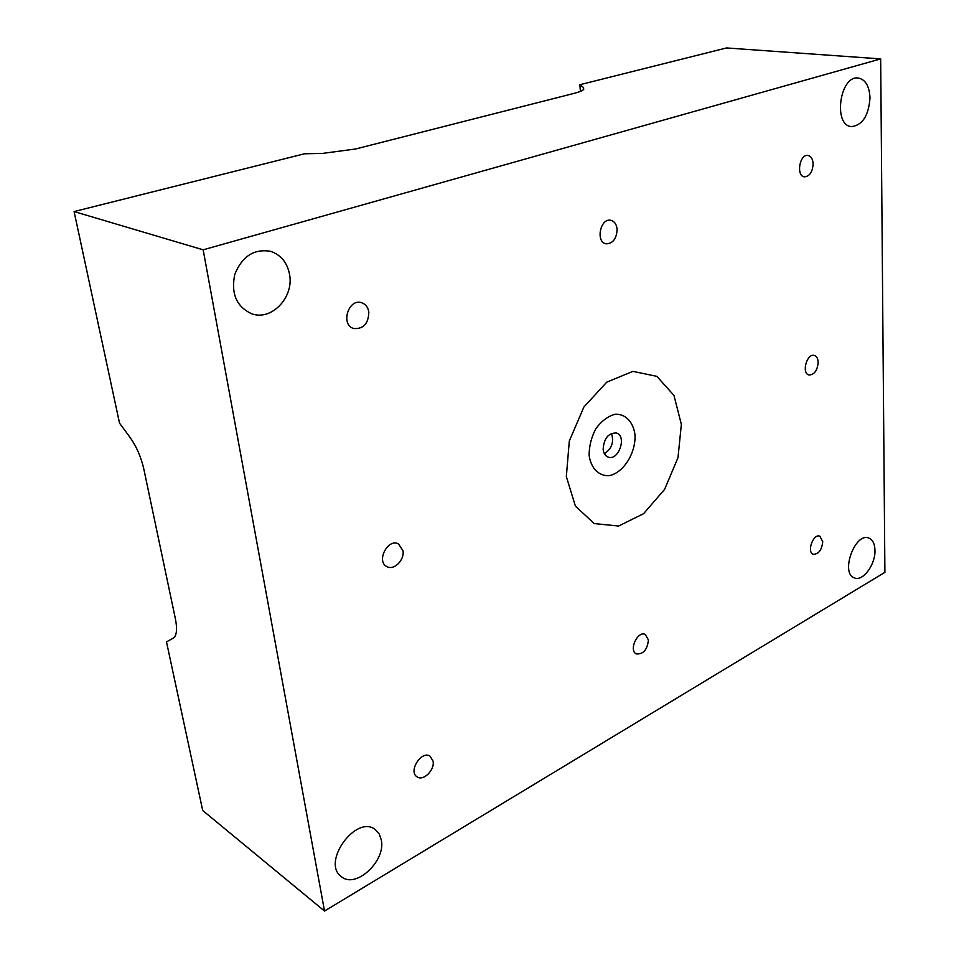 <?xml version="1.0" encoding="UTF-8"?>
<svg xmlns="http://www.w3.org/2000/svg" width="959" height="959" viewBox="0 0 959 959"><rect width="100%" height="100%" fill="white"/><g stroke="black" fill="none" stroke-linecap="round" stroke-linejoin="round"><path stroke-width="1.44" d="M813.124 163.893C812.537 172.009 809.648 176.324 804.457 176.852C795.874 176.168 799.542 153.812 807.993 155.466C811.098 156.185 812.812 159.002 813.124 163.893M433.108 761.278C434.811 770.113 423.195 781.501 417.093 776.874C407.887 771.515 421.552 749.986 430.147 756.231L433.108 761.278M402.984 550.718C404.71 559.96 393.993 570.713 386.992 566.649C375.796 561.686 387.784 537.987 398.464 543.897L402.984 550.718M818.183 362.298C817.392 370.546 814.323 374.789 809.012 375.005C801.268 373.507 806.807 353.032 814.311 355.441C816.684 356.221 817.979 358.51 818.183 362.298M617.105 229.249C616.637 238.743 612.957 243.598 606.052 243.826C595.359 242.207 600.334 217.657 610.847 220.318C614.455 221.289 616.541 224.262 617.105 229.249M648.428 639.977C647.313 649.746 643.297 654.398 636.392 653.918C628.337 650.634 637.663 630.315 645.311 634.474L648.428 639.977M368.831 312.011C368.472 323.663 363.437 329.165 353.703 328.529C340.193 324.873 348.465 298.033 361.651 302.732C365.595 304.123 367.992 307.216 368.831 312.011M822.762 541.775C821.767 550.07 818.614 554.23 813.304 554.278C806.435 552.252 813.268 533.312 819.837 536.177L822.762 541.775M566.337 476.587L569.31 441.02L583.851 407.084L606.735 382.173L632.892 371.373L656.831 376.336L673.961 395.408L681.358 424.393L677.977 457.731L664.599 489.39L643.561 513.712L618.555 526.047L594.196 523.566L575.4 506.088L566.337 476.587M589.126 455.477C591.044 468.639 599.183 476.503 609.588 475.604C623.77 472.439 635.853 452.972 635.014 434.918C633.348 421.984 625.568 413.773 615.139 414.252C608.006 416.218 601.617 420.965 595.959 428.493C591.379 437.136 589.102 446.139 589.126 455.477M603.139 449.208C603.583 453.283 605.237 455.909 608.09 457.059C618.507 461.375 627.282 436.081 616.421 433.024C608.426 432.809 603.99 438.203 603.139 449.208M604.386 453.703C611.854 448.704 614.204 441.919 611.434 433.372M874.968 550.346C875.543 564.527 862.896 581.717 854.517 577.929C839.988 573.674 854.937 532.029 868.818 538.059C872.714 539.677 874.764 543.777 874.968 550.346M381.346 840.12C385.95 861.074 355.597 889.269 341.356 876.622C320.953 862.405 356.556 813.879 375.401 829.691L379.273 834.066L381.346 840.12M870.005 97.902C868.65 115.655 862.513 125.209 851.568 126.588C832.891 125.917 839.652 75.246 858.209 78.015C865.474 79.477 869.405 86.106 870.005 97.902M289.558 274.442C294.137 297.41 271.289 321.337 251.486 313.689C236.429 306.568 230.855 293.466 234.775 274.394C242.076 256.353 253.955 248.645 270.402 251.282C280.831 254.746 287.221 262.466 289.558 274.442M580.411 91.369L579.859 84.728L583.42 87.473L583.731 89.283C582.664 90.625 579.548 91.956 574.405 93.287L355.609 148.981L322.644 153.38L304.483 153.788L74.095 211.567L203.164 249.82L324.526 911.05L884.905 572.331L880.674 58.895L203.164 249.82M74.095 211.567L119.539 423.171L130.004 437.34C136.502 446.486 141.105 457.083 143.838 469.131L175.413 618.903C177.259 628.241 176.816 634.51 174.07 637.699L166.494 641.883L202.709 810.499L324.526 911.05M579.859 84.728L726.502 47.95L880.674 58.895M583.587 89.463L583.42 87.473"/></g></svg>
